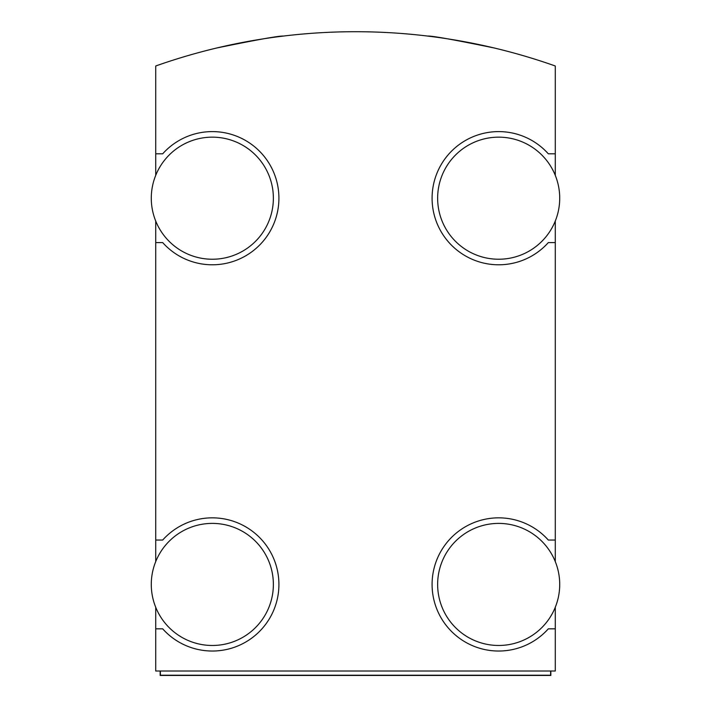 <?xml version="1.0" encoding="UTF-8"?>
<svg xmlns="http://www.w3.org/2000/svg" width="711" height="711" viewBox="0 0 711 711"><rect width="100%" height="100%" fill="white"/><g stroke="black" fill="none" stroke-linecap="round" stroke-linejoin="round"><path stroke-width="1.07" d="M155.718 221.05L155.718 242.593L162.686 242.593A66.594 66.594 0 0 0 258.528 246.148A66.594 66.594 0 0 0 258.528 150.243A66.594 66.594 0 0 0 162.686 153.798L155.718 153.798L155.718 175.341M155.718 242.593L155.718 540.04L162.686 540.04A66.594 66.594 0 0 1 258.528 536.485A66.594 66.594 0 0 1 258.528 632.39A66.594 66.594 0 0 1 162.686 628.835L155.718 628.835L155.718 671.006L555.282 671.006L555.282 628.835L548.314 628.835A66.594 66.594 0 0 1 452.472 632.39A66.594 66.594 0 0 1 452.472 536.485A66.594 66.594 0 0 1 548.314 540.04L555.282 540.04L555.282 242.593L548.314 242.593A66.594 66.594 0 0 1 452.472 246.148A66.594 66.594 0 0 1 452.472 150.243A66.594 66.594 0 0 1 548.314 153.798L555.282 153.798L555.282 65.99A599.346 599.346 0 0 0 155.718 65.99L155.718 153.798M555.282 628.835L555.282 607.292M555.282 175.341L555.282 153.798M555.282 242.593L555.282 221.05M555.282 561.583L555.282 540.04M155.718 607.292L155.718 628.835M155.718 540.04L155.718 561.583M216.766 47.984C256.84 39.745 279.041 35.772 283.36 36.065C279.094 35.763 256.902 39.736 216.766 47.984M494.234 47.984C454.16 39.745 431.959 35.772 427.64 36.065C431.906 35.763 454.098 39.736 494.234 47.984M160.162 671.006L160.162 675.45L550.838 675.45L550.838 671.006M550.616 671.006L550.616 675.228L160.384 675.228L160.384 671.006M559.717 584.442A61.048 61.048 0 0 0 468.158 531.57A61.048 61.048 0 0 0 468.158 637.305A61.048 61.048 0 0 0 559.717 584.442M273.371 584.442A61.048 61.048 0 0 0 181.803 531.57A61.048 61.048 0 0 0 181.803 637.305A61.048 61.048 0 0 0 273.371 584.442M559.717 198.191A61.048 61.048 0 0 0 468.158 145.328A61.048 61.048 0 0 0 468.158 251.063A61.048 61.048 0 0 0 559.717 198.191M273.371 198.191A61.048 61.048 0 0 0 181.803 145.328A61.048 61.048 0 0 0 181.803 251.063A61.048 61.048 0 0 0 273.371 198.191"/></g></svg>
